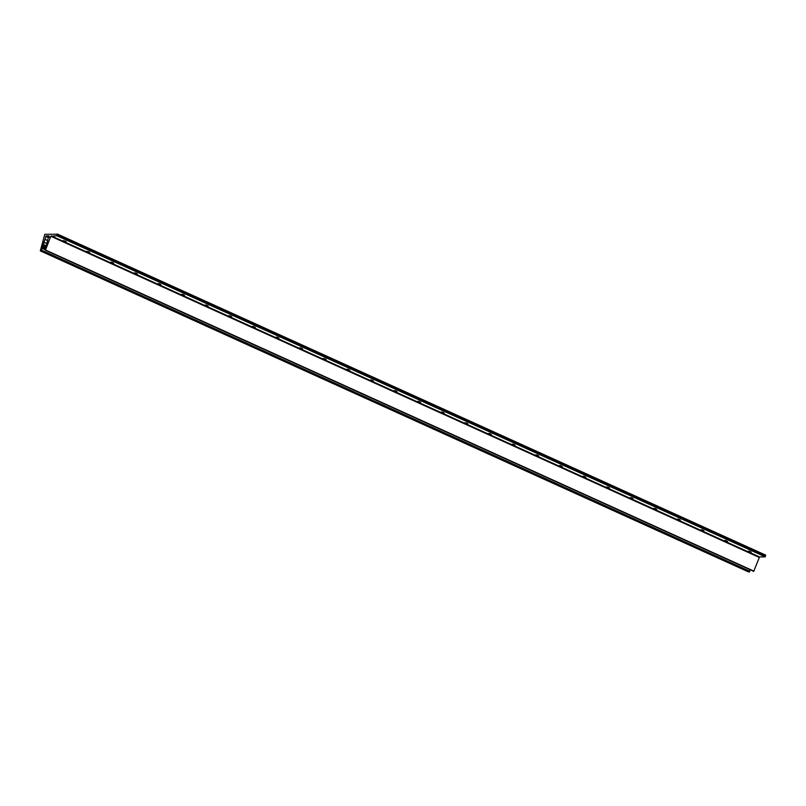 <?xml version="1.0" encoding="UTF-8"?>
<svg xmlns="http://www.w3.org/2000/svg" width="806" height="806" viewBox="0 0 806 806"><rect width="100%" height="100%" fill="white"/><g stroke="black" fill="none" stroke-linecap="round" stroke-linejoin="round"><path stroke-width="1.21" d="M56.36 234.224L44.824 234.304L40.31 250.868L41.267 250.807L46.113 235.957L48.823 235.906L49.347 236.904L48.491 237.357L47.776 239.694L45.418 250.263L50.808 236.259L56.944 235.765L57.387 234.042L56.36 234.224M749.419 551.244L751.172 552.16L747.998 551.264L749.419 551.244M725.803 540.544L727.556 541.451L724.393 540.564L725.803 540.544M702.197 529.834L703.95 530.751L700.777 529.864L702.197 529.834M678.592 519.135L680.335 520.051L677.171 519.155L678.592 519.135M654.976 508.435L656.729 509.342L653.555 508.455L654.976 508.435M631.37 497.725L633.113 498.642L629.949 497.755L631.37 497.725M607.754 487.026L609.507 487.942L606.334 487.046L607.754 487.026M584.149 476.326L585.902 477.233L582.728 476.346L584.149 476.326M560.533 465.616L562.286 466.533L559.122 465.646L560.533 465.616M536.927 454.916L538.68 455.833L535.506 454.937L536.927 454.916M513.321 444.217L515.064 445.124L511.901 444.237L513.321 444.217M489.705 433.507L491.459 434.424L488.285 433.537L489.705 433.507M466.1 422.807L467.843 423.724L464.679 422.828L466.1 422.807M442.484 412.108L444.237 413.015L441.063 412.128L442.484 412.108M418.878 401.398L420.631 402.315L417.458 401.428L418.878 401.398M395.262 390.698L397.015 391.615L393.852 390.719L395.262 390.698M371.657 379.999L373.41 380.906L370.236 380.019L371.657 379.999M348.051 369.289L349.794 370.206L346.63 369.319L348.051 369.289M324.435 358.589L326.188 359.506L323.015 358.61L324.435 358.589M300.829 347.89L302.572 348.797L299.409 347.91L300.829 347.89M277.214 337.18L278.967 338.097L275.793 337.21L277.214 337.18M253.608 326.48L255.361 327.397L252.187 326.501L253.608 326.48M229.992 315.781L231.745 316.687L228.572 315.801L229.992 315.781M206.386 305.071L208.139 305.988L204.966 305.101L206.386 305.071M182.771 294.371L184.524 295.288L181.36 294.392L182.771 294.371M159.165 283.672L160.918 284.578L157.744 283.692L159.165 283.672M135.559 272.962L137.302 273.879L134.139 272.992L135.559 272.962M111.943 262.262L113.696 263.179L110.523 262.282L111.943 262.262M66.142 241.498L62.969 240.611L66.142 241.498M765.226 556.2L765.247 556.855L759.534 556.956L51.231 235.866M89.748 252.197L86.585 251.311L89.748 252.197M57.387 234.042L765.68 555.133L57.387 234.042M765.005 556.019L765.69 555.143M765.418 556.291L57.125 235.201M45.539 250.253L753.721 571.353L759.534 556.956M753.479 571.242L45.106 250.162L753.398 571.242M47.786 240.601L44.955 239.311M749.882 569.651L749.429 571.122M749.741 571.263L41.438 250.172L749.751 571.313L749.57 571.897L41.267 250.807M748.613 571.958L40.31 250.868L749.57 571.897M749.56 551.314L749.419 551.909M725.954 540.604L725.803 541.209M702.348 529.905L702.197 530.499M678.733 519.205L678.581 519.799M655.127 508.495L654.976 509.1M631.511 497.796L631.36 498.39M607.905 487.096L607.754 487.69M584.29 476.386L584.149 476.991M560.684 465.687L560.533 466.281M537.078 454.987L536.927 455.581M513.462 444.277L513.311 444.882M489.857 433.578L489.705 434.172M466.241 422.878L466.09 423.472M442.635 412.168L442.484 412.773M419.019 401.469L418.878 402.063M395.414 390.769L395.262 391.363M371.808 380.059L371.657 380.664M348.192 369.36L348.041 369.954M324.586 358.66L324.435 359.254M300.97 347.95L300.819 348.555M277.365 337.251L277.214 337.845M253.749 326.551L253.608 327.145M230.143 315.841L229.992 316.446M206.538 305.142L206.386 305.736M182.922 294.442L182.771 295.036M159.316 283.732L159.165 284.337M135.7 273.033L135.549 273.627M112.094 262.333L111.943 262.927M765.247 556.855L56.944 235.765M765.7 555.183L57.397 234.093M765.589 555.616L57.286 234.526M765.549 555.666L57.246 234.576M765.116 555.677L56.813 234.586M765.075 555.727L56.773 234.637M765.297 556.815L56.994 235.715M759.111 557.349L50.808 236.259M753.983 571.172L45.68 250.082M49.085 237.296L46.113 235.957M48.4 237.669L45.67 236.43M47.201 243.664L44.048 242.233L47.181 243.714M43.897 242.263L47.171 243.744L43.907 242.263M46.506 245.901L43.333 244.47L46.506 245.901M46.486 245.941L43.343 244.51M46.274 246.646L43.121 245.215M46.244 246.737L43.081 245.296M45.871 247.946L42.295 246.324M45.841 248.036L42.255 246.404M45.589 249.205L42.214 247.674L45.589 249.205M45.579 249.245L42.224 247.724M45.217 249.689L42.063 248.258M45.196 249.769L42.013 248.298M749.751 571.313L41.449 250.223M749.53 571.938L41.227 250.847M64.873 240.923L64.722 241.518M88.479 251.623L88.328 252.228M765.357 556.18L57.055 235.09M753.721 571.353L45.418 250.263M49.327 236.964L48.783 236.712"/></g></svg>
